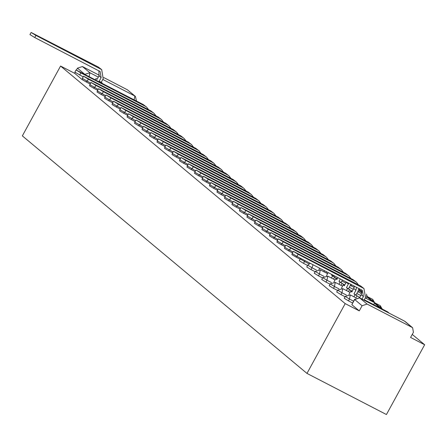 <?xml version="1.0" encoding="UTF-8"?>
<svg xmlns="http://www.w3.org/2000/svg" width="447" height="447" viewBox="0 0 447 447"><rect width="100%" height="100%" fill="white"/><g stroke="black" fill="none" stroke-linecap="round" stroke-linejoin="round"><path stroke-width="0.67" d="M344.207 298.244L348.481 300.865L349.476 299.043L345.201 296.428L344.207 298.244M336.708 291.992L340.988 294.612L341.983 292.791L337.708 290.17L336.708 291.992M329.216 285.739L333.496 288.354L334.49 286.538L330.216 283.918L329.216 285.739M321.723 279.487L326.003 282.102L326.997 280.28L322.723 277.665L321.723 279.487M314.23 273.229L318.51 275.849L319.504 274.028L315.23 271.413L314.23 273.229M306.737 266.976L311.017 269.597L312.012 267.775L307.737 265.155L306.737 266.976M299.244 260.724L303.524 263.339L304.519 261.523L300.239 258.902L299.244 260.724M292.237 253.583L291.891 254.639L296.031 257.086L296.523 256.181M284.745 247.331L284.398 248.387L288.538 250.834L289.03 249.929M277.252 241.073L276.905 242.134L281.04 244.582L281.537 243.676M269.759 234.82L269.412 235.882L273.547 238.324L274.045 237.418M262.266 228.568L261.92 229.624L266.054 232.071L266.552 231.166M254.773 222.315L254.427 223.371L258.562 225.819L259.059 224.914M247.28 216.057L246.934 217.119L251.069 219.566L251.566 218.661M239.782 209.805L239.441 210.867L243.576 213.308L244.073 212.403M232.289 203.553L231.948 204.609L236.083 207.056L236.58 206.151M224.796 197.3L224.45 198.356L228.59 200.804L229.087 199.898M217.303 191.048L216.957 192.104L221.097 194.551L221.595 193.646M209.811 184.79L209.464 185.851L213.605 188.293L214.102 187.394M202.318 178.537L201.971 179.593L206.112 182.041L206.603 181.136M194.825 172.285L194.479 173.341L198.619 175.788L199.111 174.883M187.332 166.033L186.986 167.089L191.126 169.536L191.618 168.631M179.839 159.775L179.493 160.836L183.633 163.278L184.125 162.378M172.346 153.522L172 154.578L176.14 157.026L176.632 156.12M164.854 147.27L164.507 148.326L168.642 150.773L169.139 149.868M157.361 141.017L157.014 142.073L161.149 144.521L161.646 143.616M149.868 134.759L149.522 135.821L153.656 138.268L154.154 137.363M142.375 128.507L142.029 129.563L146.163 132.01L146.661 131.105M134.882 122.254L134.536 123.311L138.671 125.758L139.168 124.853M127.384 116.002L127.043 117.058L131.178 119.505L131.675 118.6M119.891 109.744L119.55 110.806L123.685 113.253L124.182 112.348M112.398 103.492L112.052 104.548L116.192 106.995L116.689 106.09M104.905 97.239L104.559 98.295L108.699 100.743L109.197 99.837M97.412 90.987L97.066 92.043L101.206 94.49L101.704 93.585M89.92 84.729L89.573 85.79L93.714 88.238L94.205 87.333M75.141 72.403L74.638 73.319L60.58 66.044L345.224 303.608L306.994 373.429L386.42 414.548L424.65 344.726L412.268 334.39M60.58 66.044L22.35 135.871L306.994 373.429M424.65 344.726L410.592 337.446L413.402 332.317L412.648 327.768L412.033 327.36L367.082 304.089L362.092 305.754L354.505 299.367L351.839 304.67L354.644 299.54L359.634 297.875L367.082 304.089M345.224 303.608L359.282 310.883L362.092 305.754M90.193 84.036L86.221 81.98L86.712 81.075M102.827 79.443L134.832 96.016L127.389 89.802L103.738 77.555M99.273 75.247L82.432 66.53L89.881 72.744L98.306 77.102M127.389 89.802L135.447 96.418L134.832 96.016L134.145 99.815M76.431 70.045L77.443 68.19L82.432 66.53M352.538 302.965L348.481 300.865M345.045 296.707L340.988 294.612M337.552 290.455L333.496 288.354M330.059 284.203L326.003 282.102M322.566 277.95L318.51 275.849M315.074 271.692L311.017 269.597M307.581 265.44L303.524 263.339M300.088 259.187L296.031 257.086M292.506 252.89L288.538 250.834M285.013 246.638L281.04 244.582M277.52 240.38L273.547 238.324M270.027 234.127L266.054 232.071M262.534 227.875L258.562 225.819M255.041 221.623L251.069 219.566M247.549 215.365L243.576 213.308M240.056 209.112L236.083 207.056M232.563 202.86L228.59 200.804M225.07 196.607L221.097 194.551M217.577 190.349L213.605 188.293M210.084 184.097L206.112 182.041M202.592 177.845L198.619 175.788M195.099 171.592L191.126 169.536M187.6 165.334L183.633 163.278M180.107 159.082L176.14 157.026M172.615 152.829L168.642 150.773M165.122 146.577L161.149 144.521M157.629 140.319L153.656 138.268M150.136 134.066L146.163 132.01M142.643 127.814L138.671 125.758M135.15 121.562L131.178 119.505M127.658 115.309L123.685 113.253M120.165 109.051L116.192 106.995M112.672 102.799L108.699 100.743M105.179 96.546L101.206 94.49M97.686 90.294L93.714 88.238M359.282 310.883L351.839 304.67M74.638 73.319L82.08 79.538L86.221 81.98M34.732 37.548L29.921 34.603L31.1 32.452L35.911 35.397L101.704 69.637L103.212 78.733L101.268 82.293L99.2 81.22L101.151 77.666L100.128 71.526L34.732 37.548L35.911 35.397M101.704 69.637L98.323 67.022L31.1 32.452M100.184 82.231L102.324 83.17L101.268 82.293M100.257 82.103L99.2 81.22M95.334 79.722L95.982 78.532L97.038 79.415L98.988 75.861L98.888 70.76M95.982 78.532L97.183 79.158M83.192 76.884L74.878 72.123L76.057 69.972L80.868 72.917L145.443 106.347L146.666 107.157L148.527 109.632M146.666 107.157L143.28 104.542L76.057 69.972M90.685 83.136L82.371 78.376L83.55 76.225L88.361 79.175L152.935 112.599L154.159 113.415L156.02 115.885M154.159 113.415L150.773 110.795L83.55 76.225M98.178 89.389L89.864 84.634L91.043 82.483L95.854 85.427L160.428 118.857L161.652 119.667L163.513 122.143M161.652 119.667L158.266 117.053L91.043 82.483M105.671 95.641L97.357 90.886L98.536 88.735L103.346 91.68L167.921 125.11L169.145 125.92L171.005 128.395M169.145 125.92L165.759 123.305L98.536 88.735M113.164 101.899L104.849 97.139L106.028 94.987L110.839 97.932L175.414 131.362L176.638 132.172L178.498 134.648M176.638 132.172L173.252 129.557L106.028 94.987M120.656 108.152L112.348 103.391L113.521 101.24L118.338 104.19L182.907 137.615L184.13 138.43L185.991 140.9M184.13 138.43L180.744 135.81L113.521 101.24M128.149 114.404L119.841 109.649L121.014 107.498L125.83 110.443L190.4 143.867L191.623 144.683L193.484 147.152M191.623 144.683L188.243 142.068L121.014 107.498M135.642 120.656L127.334 115.902L128.507 113.75L133.323 116.695L197.892 150.125L199.116 150.935L200.977 153.41M199.116 150.935L195.736 148.32L128.507 113.75M143.135 126.914L134.826 122.154L136.005 120.003L140.816 122.947L205.391 156.377L206.609 157.188L208.47 159.663M206.609 157.188L203.229 154.573L136.005 120.003M150.633 133.167L142.319 128.406L143.498 126.255L148.309 129.2L212.884 162.63L214.102 163.446L215.962 165.915M214.102 163.446L210.721 160.825L143.498 126.255M158.126 139.419L149.812 134.664L150.991 132.513L155.802 135.458L220.377 168.882L221.595 169.698L223.455 172.168M221.595 169.698L218.214 167.083L150.991 132.513M165.619 145.672L157.305 140.917L158.484 138.766L163.295 141.71L227.869 175.14L229.087 175.95L230.948 178.426M229.087 175.95L225.707 173.335L158.484 138.766M173.112 151.924L164.798 147.169L165.977 145.018L170.788 147.963L235.362 181.393L236.586 182.203L238.441 184.678M236.586 182.203L233.2 179.588L165.977 145.018M180.605 158.182L172.291 153.422L173.47 151.27L178.28 154.215L242.855 187.645L244.079 188.461L245.939 190.93M244.079 188.461L240.693 185.84L173.47 151.27M188.098 164.435L179.783 159.68L180.962 157.528L185.773 160.473L250.348 193.897L251.572 194.713L253.432 197.183M251.572 194.713L248.186 192.098L180.962 157.528M195.59 170.687L187.276 165.932L188.455 163.781L193.266 166.725L257.841 200.155L259.064 200.966L260.925 203.441M259.064 200.966L255.678 198.351L188.455 163.781M203.083 176.939L194.769 172.184L195.948 170.033L200.759 172.978L265.334 206.408L266.557 207.218L268.418 209.693M266.557 207.218L263.171 204.603L195.948 170.033M210.576 183.197L202.262 178.437L203.441 176.286L208.252 179.23L272.826 212.66L274.05 213.47L275.911 215.946M274.05 213.47L270.664 210.855L203.441 176.286M218.069 189.45L209.755 184.695L210.934 182.544L215.745 185.488L280.319 218.913L281.543 219.728L283.404 222.198M281.543 219.728L278.157 217.113L210.934 182.544M225.562 195.702L217.248 190.947L218.427 188.796L223.237 191.741L287.812 225.171L289.036 225.981L290.896 228.456M289.036 225.981L285.65 223.366L218.427 188.796M233.055 201.955L224.746 197.2L225.919 195.048L230.736 197.993L295.305 231.423L296.529 232.233L298.389 234.709M296.529 232.233L293.143 229.618L225.919 195.048M240.547 208.213L232.239 203.452L233.412 201.301L238.229 204.245L302.798 237.675L304.021 238.486L305.882 240.961M304.021 238.486L300.641 235.871L233.412 201.301M248.04 214.465L239.732 209.704L240.905 207.559L245.721 210.503L310.291 243.928L311.514 244.744L313.375 247.213M311.514 244.744L308.134 242.123L240.905 207.559M255.533 220.717L247.225 215.962L248.403 213.811L253.214 216.756L317.789 250.186L319.007 250.996L320.868 253.471M319.007 250.996L315.627 248.381L248.403 213.811M263.032 226.97L254.717 222.215L255.896 220.064L260.707 223.008L325.282 256.438L326.5 257.248L328.361 259.724M326.5 257.248L323.12 254.634L255.896 220.064M323.935 271.759L324.528 270.681M318.962 269.468L319.672 268.166M354.382 286.438L353.443 285.65M351.169 285.856L351.761 284.778M326.589 271.748L326.003 272.826M270.524 233.228L262.21 228.467L263.389 226.316L268.2 229.261L332.775 262.691L333.993 263.501L335.853 265.976M333.993 263.501L330.612 260.886L263.389 226.316M331.428 278.012L332.546 275.967L334.613 277.039L331.49 275.089L331.83 274.464M332.546 275.967L331.49 275.089M328.964 272.977L329.378 273.195M326.455 275.721L328.176 272.569M361.897 292.047L359.455 290.667L361.88 292.69M358.662 292.114L359.455 290.667M333.898 275.531L333.557 276.157M334.613 277.039L333.496 279.084M278.017 239.48L269.703 234.72L270.882 232.569L275.693 235.519L340.268 268.943L341.486 269.759L343.346 272.229M341.486 269.759L338.105 267.138L270.882 232.569M338.921 284.264L340.038 282.225L342.106 283.292L338.982 281.342L340.34 278.867M340.038 282.225L338.982 281.342M333.948 281.973L335.764 278.654L336.82 279.537L337.887 277.598M373.29 301.557L369.015 297.993L366.948 296.92L371.222 300.49L373.29 301.557L373.077 301.948M371.01 300.876L371.222 300.49M366.154 298.367L366.948 296.92M342.402 279.934L341.05 282.409M342.106 283.292L340.988 285.337M335.764 278.654L336.965 279.274M285.51 245.733L277.196 240.978L278.375 238.827L283.186 241.771L347.76 275.201L348.984 276.011L350.839 278.487M348.984 276.011L345.598 273.396L278.375 238.827M346.414 290.522L347.531 288.477L349.599 289.544L346.475 287.594L348.783 283.236M347.531 288.477L346.475 287.594M341.441 288.231L343.257 284.907L344.313 285.789L346.386 281.996M380.783 307.81L376.508 304.245L374.441 303.178L378.715 306.743L380.783 307.81L380.57 308.201M378.503 307.134L378.715 306.743M373.653 304.619L374.441 303.178M350.867 284.32L348.543 288.661M349.599 289.544L348.481 291.589M343.257 284.907L344.458 285.532M293.003 251.985L284.689 247.23L285.868 245.079L290.679 248.024L355.253 281.454L356.477 282.264L358.338 284.739M356.477 282.264L353.091 279.649L285.868 245.079M353.907 296.774L355.024 294.729L357.092 295.802L353.968 293.847L355.918 290.293L356.538 287.253M355.024 294.729L353.968 293.847M348.934 294.484L350.75 291.165L351.811 292.042L353.756 288.488L354.404 286.147M358.896 288.477L357.986 291.36L356.036 294.919M357.092 295.802L355.974 297.842M350.75 291.165L351.951 291.785M362.014 299.099L363.411 296.545L362.394 290.405L296.992 256.427L292.182 253.483L293.361 251.331L298.171 254.276L363.97 288.516L365.478 297.613L364.076 300.166M363.97 288.516L360.584 285.901L293.361 251.331M412.033 327.36L404.591 321.147L359.561 297.825L361.249 294.741L361.148 289.639M353.532 301.144L349.476 299.043L350.258 294.886L345.201 296.428M346.431 295.087L341.983 292.791L342.765 288.628L337.708 290.17M338.932 288.835L334.49 286.538L335.267 282.375L330.216 283.918M331.439 282.582L326.997 280.28L327.774 276.123L322.723 277.665M323.946 276.33L319.504 274.028L320.281 269.871L315.23 271.413M316.454 270.072L312.012 267.775L313.084 264.758M308.961 263.819L304.519 261.523L304.988 260.567M372.893 301.233L372.647 299.361M380.391 307.486L380.14 305.614M388.024 312.565L387.638 311.872M82.08 79.538L82.583 78.616M84.6 74.168L77.443 68.19M359.455 297.791L404.434 321.069M89.193 76.543L89.881 72.744L84.93 74.336M98.988 75.861L101.151 77.666M98.323 67.022L100.486 68.827M80.868 72.917L79.689 75.068M143.28 104.542L145.443 106.347M88.361 79.175L87.187 81.326M150.773 110.795L152.935 112.599M95.854 85.427L94.68 87.578M158.266 117.053L160.428 118.857M103.346 91.68L102.173 93.831M165.759 123.305L167.921 125.11M110.839 97.932L109.666 100.083M173.252 129.557L175.414 131.362M118.338 104.19L117.159 106.336M180.744 135.81L182.907 137.615M125.83 110.443L124.652 112.594M188.243 142.068L190.4 143.867M133.323 116.695L132.144 118.846M195.736 148.32L197.892 150.125M140.816 122.947L139.637 125.099M203.229 154.573L205.391 156.377M148.309 129.2L147.13 131.351M210.721 160.825L212.884 162.63M155.802 135.458L154.623 137.609M218.214 167.083L220.377 168.882M163.295 141.71L162.116 143.861M225.707 173.335L227.869 175.14M170.788 147.963L169.609 150.114M233.2 179.588L235.362 181.393M178.28 154.215L177.101 156.366M240.693 185.84L242.855 187.645M185.773 160.473L184.594 162.624M248.186 192.098L250.348 193.897M193.266 166.725L192.087 168.877M255.678 198.351L257.841 200.155M200.759 172.978L199.585 175.129M263.171 204.603L265.334 206.408M208.252 179.23L207.078 181.381M270.664 210.855L272.826 212.66M215.745 185.488L214.571 187.639M278.157 217.113L280.319 218.913M223.237 191.741L222.064 193.892M285.65 223.366L287.812 225.171M230.736 197.993L229.557 200.144M293.143 229.618L295.305 231.423M238.229 204.245L237.05 206.397M300.641 235.871L302.798 237.675M245.721 210.503L244.543 212.655M308.134 242.123L310.291 243.928M253.214 216.756L252.035 218.907M315.627 248.381L317.789 250.186M260.707 223.008L259.528 225.159M323.12 254.634L325.282 256.438M268.2 229.261L267.021 231.412M330.612 260.886L332.775 262.691M275.693 235.519L274.514 237.664M338.105 267.138L340.268 268.943M283.186 241.771L282.007 243.922M346.263 282.236L348.425 284.035M345.598 273.396L347.76 275.201M290.679 248.024L289.5 250.175M353.756 288.488L355.918 290.293M353.091 279.649L355.253 281.454M298.171 254.276L296.992 256.427M361.249 294.741L363.411 296.545M360.584 285.901L362.746 287.706M300.641 258.316L300.239 258.902M359.785 290.321L359.494 288.784M310.229 263.283L307.737 265.155M367.283 296.573L366.434 294.115M320.281 269.871L327.59 273.648M334.507 277.229L337.295 278.677M341.815 281.012L345.799 283.08M350.319 285.415L354.197 287.427M358.65 289.729L361.824 291.371M374.776 302.826L372.731 299.395L366.143 295.987M327.774 276.123L335.082 279.906M342 283.487L344.788 284.929M349.308 287.27L353.292 289.332M357.812 291.673L361.69 293.679M382.269 309.078L380.224 305.647L365.305 297.925M335.267 282.375L342.575 286.158M349.493 289.74L352.281 291.181M356.801 293.523L360.785 295.584M389.097 313.118L387.717 311.9L364.294 299.775M342.765 288.628L350.068 292.411M356.985 295.992L359.774 297.434M350.258 294.886L356.013 297.864M412.648 327.768L405.2 321.555M359.561 297.825L354.505 299.367M136.419 100.988L135.447 96.418"/></g></svg>
